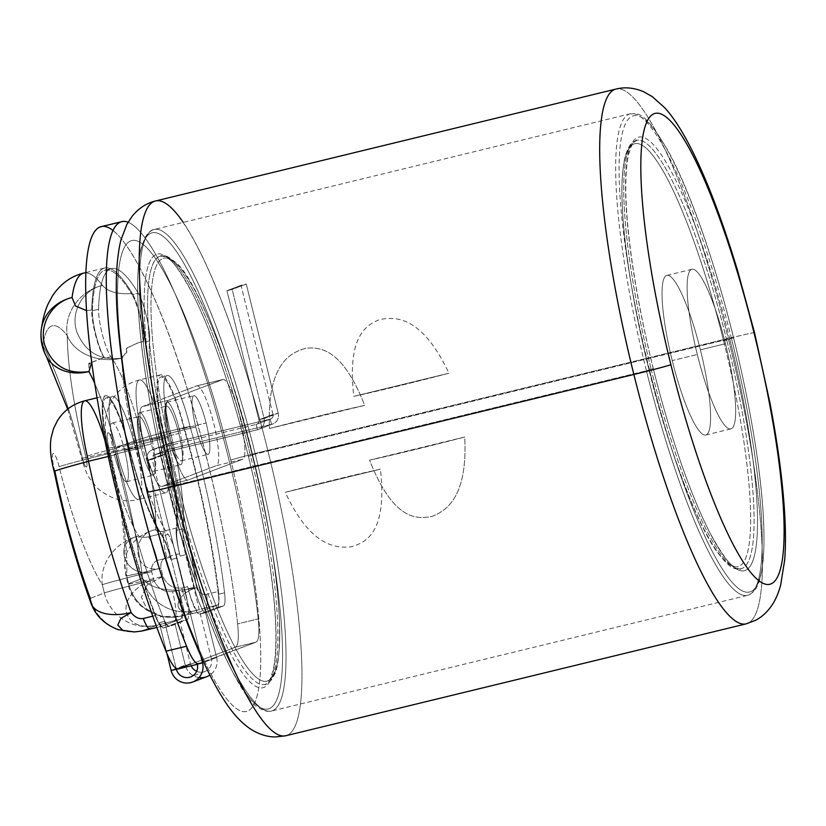 <?xml version="1.0" encoding="UTF-8"?>
<svg xmlns="http://www.w3.org/2000/svg" width="826" height="826" viewBox="0 0 826 826"><rect width="100%" height="100%" fill="white"/><g stroke="black" fill="none" stroke-linecap="round" stroke-linejoin="round"><path stroke-width="0.62" stroke-dasharray="4.13 3.1" d="M723.648 340.952A217.703 39.658 76.3 0 0 634.027 143.92A217.703 39.658 76.3 0 0 648.968 369.439A217.703 39.658 76.3 0 0 738.589 566.471A217.703 39.658 76.3 0 0 723.648 340.952L726.735 340.136A220.439 40.164 76.3 0 0 636.867 140.358A220.439 40.164 76.3 0 0 651.105 368.985L648.968 369.439A217.703 39.658 -103.7 0 1 634.027 143.92A217.703 39.658 -103.7 0 1 723.648 340.952A217.703 39.658 -103.7 0 1 738.589 566.471A217.703 39.658 -103.7 0 1 648.968 369.439L651.105 368.985A220.439 40.164 76.3 0 0 740.984 568.763A220.439 40.164 76.3 0 0 726.735 340.136L723.648 340.952M700.396 349.821A82.156 14.971 -103.7 0 1 706.034 434.92A82.156 14.971 -103.7 0 1 672.219 360.57A82.156 14.971 -103.7 0 1 666.582 275.471A82.156 14.971 -103.7 0 1 700.396 349.821A82.156 14.971 -103.7 0 1 705.703 435.023A82.156 14.971 -103.7 0 1 672.219 360.57L697.299 354.478A82.156 14.971 76.3 0 0 730.793 428.931A82.156 14.971 76.3 0 0 725.486 343.73L700.396 349.821L725.486 343.73A82.156 14.971 76.3 0 0 691.661 269.379A82.156 14.971 76.3 0 0 697.299 354.478A82.156 14.971 76.3 0 0 731.124 428.828A82.156 14.971 76.3 0 0 725.486 343.73A82.156 14.971 76.3 0 0 691.992 269.276A82.156 14.971 76.3 0 0 697.299 354.478L672.219 360.57A82.156 14.971 -103.7 0 1 666.912 275.368A82.156 14.971 -103.7 0 1 700.396 349.821M651.105 368.985A220.439 40.164 76.3 0 0 740.984 568.763A220.439 40.164 76.3 0 0 726.735 340.136L729.823 339.321A223.175 40.66 -103.7 0 1 745.145 570.508A223.175 40.66 -103.7 0 1 653.252 368.53L651.105 368.985L653.252 368.53A223.175 40.66 -103.7 0 1 637.94 137.343A223.175 40.66 -103.7 0 1 729.823 339.321L726.735 340.136A220.439 40.164 76.3 0 0 636.867 140.358A220.439 40.164 76.3 0 0 651.105 368.985M649.494 369.965A245.085 44.656 -103.7 0 1 632.675 116.074A245.085 44.656 -103.7 0 1 733.581 337.886A245.085 44.656 -103.7 0 1 750.4 591.767A245.085 44.656 -103.7 0 1 649.494 369.965L646.417 370.771A247.821 45.151 -103.7 0 1 630.403 113.751A247.821 45.151 -103.7 0 1 731.433 338.34L733.581 337.886A245.085 44.656 76.3 0 0 632.675 116.074A245.085 44.656 76.3 0 0 649.494 369.965A245.085 44.656 76.3 0 0 750.4 591.767A245.085 44.656 76.3 0 0 733.581 337.886L731.433 338.34A247.821 45.151 -103.7 0 1 747.447 595.37A247.821 45.151 -103.7 0 1 646.417 370.771L649.494 369.965M729.823 339.321A223.175 40.66 76.3 0 0 637.94 137.343A223.175 40.66 76.3 0 0 653.252 368.53A223.175 40.66 76.3 0 0 745.145 570.508A223.175 40.66 76.3 0 0 729.823 339.321M170.228 486.493L646.417 370.771A247.821 45.151 76.3 0 0 747.447 595.37A247.821 45.151 76.3 0 0 731.433 338.34L255.255 454.063A247.821 45.151 -103.7 0 1 271.258 711.093A247.821 45.151 -103.7 0 1 170.228 486.493A247.821 45.151 -103.7 0 1 154.214 229.463A247.821 45.151 -103.7 0 1 255.255 454.063L731.433 338.34A247.821 45.151 76.3 0 0 630.403 113.751A247.821 45.151 76.3 0 0 646.417 370.771L168.081 486.958A245.085 44.656 -103.7 0 1 151.261 233.066A245.085 44.656 -103.7 0 1 252.167 454.878L255.255 454.063A247.821 45.151 76.3 0 0 154.214 229.463A247.821 45.151 76.3 0 0 170.228 486.493A247.821 45.151 76.3 0 0 271.258 711.093A247.821 45.151 76.3 0 0 255.255 454.063L252.167 454.878A245.085 44.656 76.3 0 0 151.261 233.066A245.085 44.656 76.3 0 0 168.081 486.958A245.085 44.656 76.3 0 0 268.987 708.76A245.085 44.656 76.3 0 0 252.167 454.878A245.085 44.656 -103.7 0 1 268.987 708.76A245.085 44.656 -103.7 0 1 168.081 486.958L170.228 486.493M380.445 469.168L285.28 492.296C310.277 546.192 335.552 548.381 350.874 546.822C367.105 542.465 387.26 531.417 380.445 469.168A72.74 1.652 -13.9 0 0 285.28 492.296L380.445 469.168A72.74 1.652 -13.9 0 0 285.28 492.296C310.277 546.192 335.552 548.381 350.874 546.822C367.105 542.465 387.26 531.417 380.445 469.168M369.552 460.144L464.718 437.026C467.826 496.787 446.536 510.695 432.297 516.302C415.932 519.833 393.011 519.461 369.552 460.144L464.718 437.026A72.74 1.652 166.1 0 1 369.552 460.144A72.74 1.652 -13.9 0 0 464.718 437.026C467.826 496.787 446.536 510.695 432.297 516.302C415.932 519.833 393.011 519.461 369.552 460.144M269.503 428.508L364.658 405.39C343.11 350.11 321.355 346.652 305.878 348.273C290.349 352.495 266.591 364.204 269.503 428.508L364.658 405.39A72.74 1.652 -13.9 0 0 269.503 428.508A72.74 1.652 166.1 0 1 364.658 405.39C343.11 350.11 321.355 346.652 305.878 348.273C290.349 352.495 266.591 364.204 269.503 428.508M448.931 373.238L353.776 396.366C347.168 337.989 364.937 325.351 379.495 319.641C395.293 316.224 421.972 315.883 448.931 373.238A72.74 1.652 166.1 0 1 353.776 396.366L448.931 373.238A72.74 1.652 166.1 0 1 353.776 396.366C347.168 337.989 364.937 325.351 379.495 319.641C395.293 316.224 421.972 315.883 448.931 373.238M101.237 226.665A263.06 47.929 -103.7 0 1 176.743 356.419A263.06 47.929 -103.7 0 1 237.599 623.898L258.208 618.891L237.599 623.898A53.907 9.819 -103.7 0 1 235.338 647.192L255.936 642.184L235.338 647.192L178.385 668.915L197.786 663.959A53.907 9.819 76.3 0 1 197.207 663.743A53.907 9.819 76.3 0 0 197.786 663.959L255.936 642.184A53.907 9.819 76.3 0 0 258.208 618.891A263.06 47.929 76.3 0 0 128.082 222.225A263.06 47.929 -103.7 0 1 258.208 618.891A53.907 9.819 -103.7 0 1 255.936 642.184L211.487 659.138L161.018 455.198A9.313 9.148 69.1 0 1 167.678 443.996L153.584 449.375L256.153 424.45L270.236 419.071L271.558 424.388L257.464 429.768A9.313 9.148 -110.9 0 0 264.124 418.565L232.168 289.41L226.933 290.68L232.168 289.451L246.251 284.041L278.217 413.196A9.313 9.148 69.1 0 1 271.558 424.388L168.989 449.313A3.831 3.769 -110.9 0 0 166.253 453.928L173.223 482.095L216.443 465.616L242.607 459.256A41.073 7.486 76.3 0 0 239.788 416.707A41.073 7.486 76.3 0 0 222.875 379.526L168.38 400.311A41.073 7.486 76.3 0 0 171.199 442.86A41.073 7.486 76.3 0 0 188.111 480.04L242.607 459.256A41.073 7.486 76.3 0 0 239.901 417.161A41.073 7.486 76.3 0 0 223.041 379.475A41.073 7.486 76.3 0 0 222.875 379.526L196.712 385.887A41.073 7.486 -103.7 0 1 196.877 385.835A41.073 7.486 -103.7 0 1 213.727 423.521A41.073 7.486 -103.7 0 1 216.443 465.616L242.607 459.256L188.111 480.04L161.948 486.4L173.223 482.095L161.948 486.4A41.073 7.486 -103.7 0 1 158.303 484.139L152.16 459.297L166.253 453.928L154.194 457.8A30.19 5.503 76.3 0 0 151.406 443.892A30.19 5.503 76.3 0 0 138.985 416.572A30.19 5.503 76.3 0 0 141.05 447.837A30.19 5.503 76.3 0 0 149.733 471.914L186.79 621.658L146.925 460.578L161.018 455.198A9.313 9.148 69.1 0 1 167.678 443.996L153.584 449.375A9.313 9.148 -110.9 0 0 146.925 460.578A9.313 9.148 69.1 0 1 153.584 449.375L154.896 454.692A3.831 3.769 -110.9 0 0 152.16 459.297L166.253 453.928L173.223 482.095L216.443 465.616A41.073 7.486 76.3 0 0 213.624 423.057A41.073 7.486 76.3 0 0 196.712 385.887L142.217 406.671L168.38 400.311A41.073 7.486 76.3 0 0 171.085 442.406A41.073 7.486 76.3 0 0 187.946 480.092A41.073 7.486 76.3 0 0 188.111 480.04L161.948 486.4A41.073 7.486 -103.7 0 1 161.782 486.452A41.073 7.486 -103.7 0 1 158.303 484.139A41.073 7.486 -103.7 0 1 143.166 441.022A41.073 7.486 -103.7 0 1 142.217 406.671L168.38 400.311L222.875 379.526L196.712 385.887L142.217 406.671A41.073 7.486 76.3 0 0 143.166 441.022A41.073 7.486 76.3 0 0 158.303 484.139L199.334 649.907A242.348 44.15 -103.7 0 1 147.617 491.862A242.348 44.15 -103.7 0 1 130.993 240.81A242.348 44.15 -103.7 0 1 230.764 460.144A242.348 44.15 -103.7 0 1 259.302 684.196A242.348 44.15 -103.7 0 1 204.9 661.967L216.629 657.486L173.223 482.095L216.629 657.486A16.427 16.148 69.1 0 1 209.887 675.069A16.427 16.148 69.1 0 0 216.629 657.486L211.394 658.766L216.629 657.486L204.9 661.967A242.348 44.15 -103.7 0 1 199.334 649.907L200.801 655.854L199.334 649.907A242.348 44.15 76.3 0 0 204.9 661.967A242.348 44.15 -103.7 0 0 259.302 684.196A242.348 44.15 -103.7 0 0 230.764 460.144A32.864 0.743 166.1 0 1 267.8 450.366A32.864 0.743 -13.9 0 0 230.764 460.144A242.348 44.15 -103.7 0 0 130.993 240.81A242.348 44.15 -103.7 0 0 147.617 491.862A242.348 44.15 -103.7 0 0 199.334 649.907L152.16 459.297L146.925 460.578L152.16 459.297A3.831 3.769 -110.9 0 1 154.896 454.692L153.584 449.375L256.153 424.45L257.464 429.768L154.896 454.692L257.464 429.768L271.558 424.388L168.989 449.313L154.896 454.692L168.989 449.313L167.678 443.996L168.989 449.313A3.831 3.769 69.1 0 0 168.545 449.458L154.452 454.827M171.839 485.523A223.175 40.66 -103.7 0 1 156.527 254.336A223.175 40.66 -103.7 0 1 248.409 456.313A223.175 40.66 -103.7 0 1 263.721 687.5A223.175 40.66 -103.7 0 1 171.839 485.523L174.926 484.707A220.439 40.164 -103.7 0 1 160.688 256.081A220.439 40.164 -103.7 0 1 250.557 455.859L248.409 456.313A223.175 40.66 76.3 0 0 156.527 254.336A223.175 40.66 76.3 0 0 171.839 485.523A223.175 40.66 76.3 0 0 263.721 687.5A223.175 40.66 76.3 0 0 248.409 456.313L252.704 455.405A217.703 39.658 76.3 0 0 163.073 258.373A217.703 39.658 76.3 0 0 178.013 483.891L174.926 484.707A220.439 40.164 -103.7 0 1 160.688 256.081A220.439 40.164 -103.7 0 1 250.557 455.859A220.439 40.164 -103.7 0 1 264.795 684.486A220.439 40.164 -103.7 0 1 174.926 484.707L178.013 483.891A217.703 39.658 -103.7 0 1 163.073 258.373A217.703 39.658 -103.7 0 1 252.704 455.405A217.703 39.658 -103.7 0 1 267.645 680.913A217.703 39.658 -103.7 0 1 178.013 483.891A217.703 39.658 76.3 0 0 267.645 680.913A217.703 39.658 76.3 0 0 252.704 455.405L250.557 455.859A220.439 40.164 -103.7 0 1 264.795 684.486A220.439 40.164 -103.7 0 1 174.926 484.707L171.839 485.523M206.789 676.659A16.427 16.148 69.1 0 1 185.231 665.116L171.137 670.495L190.465 663.846A10.955 10.769 -110.9 0 0 191.157 665.828A10.955 10.769 69.1 0 1 190.465 663.846L177.105 668.946L190.465 663.846L180.202 622.37L163.341 627.997L180.884 621.307L187.068 619.799A28.032 5.111 76.3 0 0 185.148 590.766L177.063 558.108A28.032 5.111 76.3 0 0 168.153 534.463A103.457 18.843 -103.7 0 1 135.257 447.196A56.106 10.222 76.3 0 0 112.16 396.428A56.106 10.222 76.3 0 0 116.012 454.537A219.933 40.071 76.3 0 0 162.712 616.382A28.032 5.111 76.3 0 0 169.526 626.49L187.068 619.799L169.196 626.573A28.032 5.111 -103.7 0 1 164.539 621.41L176.196 668.523L164.539 621.41L159.304 622.68L166.966 653.614L159.304 622.68A28.032 5.111 76.3 0 0 163.847 627.884A28.032 5.111 76.3 0 0 163.961 627.843A28.032 5.111 -103.7 0 1 159.304 622.68L164.539 621.41A28.032 5.111 -103.7 0 0 169.082 626.604A28.032 5.111 -103.7 0 0 169.196 626.573L169.526 626.49A28.032 5.111 76.3 0 1 169.413 626.531L169.082 626.604M199.066 677.568A16.427 16.148 69.1 0 1 185.231 665.116L174.967 623.651L180.202 622.37L190.465 663.846L185.231 665.116L174.967 623.651L163.341 627.997A28.032 5.111 -103.7 0 1 163.228 628.028A28.032 5.111 -103.7 0 1 159.697 624.714A28.032 5.111 -103.7 0 1 156.527 617.879L162.712 616.382A28.032 5.111 76.3 0 0 169.413 626.531M196.671 671.301A10.955 10.769 -110.9 0 0 211.477 659.117A10.955 10.769 69.1 0 1 196.671 671.301M197.786 663.959L211.487 659.138L161.018 455.198L166.253 453.928A3.831 3.769 69.1 0 1 168.545 449.458M195.793 426.959A30.19 5.503 76.3 0 0 208.224 454.279A30.19 5.503 76.3 0 0 206.149 423.005A30.19 5.503 76.3 0 0 193.728 395.685A30.19 5.503 76.3 0 0 195.793 426.959A30.19 5.503 76.3 0 0 208.1 454.321A30.19 5.503 76.3 0 0 206.149 423.005L179.366 429.52A30.19 5.503 -103.7 0 1 181.317 460.825A30.19 5.503 -103.7 0 1 169.01 433.464L195.793 426.959L169.01 433.464A30.19 5.503 -103.7 0 1 166.945 402.2A30.19 5.503 -103.7 0 1 179.366 429.52A30.19 5.503 -103.7 0 1 181.441 460.784A30.19 5.503 -103.7 0 1 169.01 433.464A30.19 5.503 -103.7 0 1 167.069 402.159A30.19 5.503 -103.7 0 1 179.366 429.52L206.149 423.005A30.19 5.503 76.3 0 0 193.842 395.654A30.19 5.503 76.3 0 0 195.793 426.959M168.421 437.398A30.19 5.503 76.3 0 0 180.853 464.718A30.19 5.503 76.3 0 0 178.777 433.454A30.19 5.503 76.3 0 0 166.356 406.134A30.19 5.503 76.3 0 0 168.421 437.398A30.19 5.503 76.3 0 0 180.729 464.759A30.19 5.503 76.3 0 0 178.777 433.454L152.005 439.959A30.19 5.503 -103.7 0 1 153.946 471.264A30.19 5.503 -103.7 0 1 141.638 443.913L168.421 437.398L141.638 443.913A30.19 5.503 -103.7 0 1 139.573 412.639A30.19 5.503 -103.7 0 1 152.005 439.959A30.19 5.503 -103.7 0 1 154.07 471.233A30.19 5.503 -103.7 0 1 141.638 443.913A30.19 5.503 -103.7 0 1 139.697 412.597A30.19 5.503 -103.7 0 1 152.005 439.959L178.777 433.454A30.19 5.503 76.3 0 0 166.47 406.093A30.19 5.503 76.3 0 0 168.421 437.398M270.236 419.071L167.678 443.996L270.236 419.071L256.153 424.45L257.464 429.768A9.313 9.148 -110.9 0 0 264.124 418.565L278.217 413.196L258.889 419.845L226.933 290.721L241.016 285.311L246.251 284.041L232.168 289.41L226.933 290.68L241.016 285.311L272.983 414.466L258.889 419.845L226.933 290.721L232.168 289.451L264.124 418.565L258.889 419.845A3.831 3.769 69.1 0 1 256.153 424.45A3.831 3.769 -110.9 0 0 258.889 419.845L272.983 414.466A3.831 3.769 69.1 0 1 270.236 419.071L271.558 424.388A9.313 9.148 -110.9 0 0 278.217 413.196L272.983 414.466A3.831 3.769 69.1 0 1 270.236 419.071M278.217 413.196L246.251 284.041L241.016 285.311L272.983 414.466L278.217 413.196M154.194 457.8A30.19 5.503 -103.7 0 1 149.733 471.914L146.925 460.578L154.194 457.8A30.19 5.503 76.3 0 0 151.406 443.892L124.633 450.397A30.19 5.503 -103.7 0 1 126.574 481.703A30.19 5.503 -103.7 0 1 114.277 454.352L141.05 447.837A30.19 5.503 76.3 0 0 149.733 471.914A30.19 5.503 76.3 0 0 153.357 475.198A30.19 5.503 76.3 0 0 154.194 457.8M124.633 450.397A30.19 5.503 -103.7 0 1 126.698 481.672A30.19 5.503 -103.7 0 1 114.277 454.352A30.19 5.503 -103.7 0 1 112.202 423.077A30.19 5.503 -103.7 0 1 124.633 450.397L151.406 443.892A30.19 5.503 76.3 0 0 139.109 416.531A30.19 5.503 76.3 0 0 141.05 447.837L114.277 454.352A30.19 5.503 -103.7 0 1 112.326 423.036A30.19 5.503 -103.7 0 1 124.633 450.397M155.598 200.955A275.203 50.138 -103.7 0 1 267.8 450.366A275.203 50.138 -103.7 0 1 285.579 735.801A275.203 50.138 76.3 0 0 267.8 450.366A275.203 50.138 76.3 0 0 183.258 222.411M267.8 450.366L728.284 338.464A275.203 50.138 76.3 0 0 616.082 89.043A275.203 50.138 -103.7 0 1 728.284 338.464L267.8 450.366M746.064 623.888A275.203 50.138 76.3 0 0 728.284 338.464A275.203 50.138 -103.7 0 1 746.064 623.888M754.541 332.713A32.864 0.743 -13.9 0 0 728.284 338.464A32.864 0.743 166.1 0 1 754.541 332.713M198.973 663.908L178.385 668.915A53.907 9.819 -103.7 0 1 178.168 668.988M113.079 230.495A263.06 47.929 -103.7 0 1 237.599 623.898A53.907 9.819 -103.7 0 1 235.338 647.192L178.385 668.915M186.315 554.576L194.389 587.234A28.032 5.111 76.3 0 0 205.932 612.603L223.474 605.912A28.032 5.111 76.3 0 0 224.548 592.8A219.933 40.071 76.3 0 0 190.001 426.319A56.106 10.222 76.3 0 0 166.893 375.541A56.106 10.222 76.3 0 0 170.745 433.66A103.457 18.843 -103.7 0 1 182.99 528.795A28.032 5.111 76.3 0 0 186.315 554.576L180.13 556.084L179.552 553.73L166.625 556.869C162.195 559.026 160.296 562.795 160.925 568.154L162.97 576.414C166.676 584.798 172.964 588.68 181.844 588.071L187.698 586.646L188.214 588.742L194.389 587.234L186.315 554.576L180.13 556.084L179.552 553.73A28.032 5.111 -103.7 0 1 176.217 528.051A101.257 18.451 76.3 0 0 164.188 435.312A58.305 10.624 -103.7 0 1 160.192 374.911A58.305 10.624 -103.7 0 1 184.198 427.682A222.091 40.464 -103.7 0 1 218.487 591.437L206.645 594.317A28.032 5.111 -103.7 0 1 205.643 607.936L217.486 605.055A28.032 5.111 76.3 0 0 218.828 602.154A28.032 5.111 -103.7 0 1 217.3 607.409L199.747 614.11A28.032 5.111 -103.7 0 1 188.214 588.742L187.698 586.646A28.032 5.111 76.3 0 0 199.231 612.014L217.486 605.055L199.231 612.014L181.008 616.072L195.06 610.713L217.486 605.055A28.032 5.111 76.3 0 0 218.828 602.154A28.032 5.111 76.3 0 0 218.487 591.437A28.032 5.111 -103.7 0 1 218.828 602.154A28.032 5.111 76.3 0 0 218.363 594.297A219.933 40.071 76.3 0 0 183.816 427.827A56.106 10.222 76.3 0 0 160.719 377.048A56.106 10.222 76.3 0 0 164.57 435.168A103.457 18.843 -103.7 0 1 176.816 530.302A28.032 5.111 76.3 0 0 180.13 556.084A28.032 5.111 -103.7 0 1 176.816 530.302L182.99 528.795A103.457 18.843 76.3 0 0 170.745 433.66L164.57 435.168A103.457 18.843 -103.7 0 1 176.816 530.302L182.99 528.795A28.032 5.111 76.3 0 0 186.315 554.576M67.66 409.169L81.629 458.203A43.809 0.991 166.1 0 1 82.301 457.852A43.809 0.991 -13.9 0 0 81.629 458.203C84.335 467.898 86.875 474.444 89.229 477.841L96.962 487.805C110.539 499.286 124.427 503.148 138.623 499.4A53.907 9.819 76.3 0 1 116.642 450.552A43.809 0.991 166.1 0 1 81.629 458.203A43.809 0.991 -13.9 0 0 116.642 450.552A103.498 18.853 -103.7 0 0 94.732 383.44A103.498 18.853 -103.7 0 1 116.642 450.552L143.755 443.954A53.907 9.819 76.3 0 0 165.943 492.74A53.907 9.819 76.3 0 0 162.247 436.902A105.656 19.246 -103.7 0 1 149.62 340.89A28.032 5.111 76.3 0 0 146.594 316.771A28.032 5.111 76.3 0 0 138.262 293.158A219.933 40.071 76.3 0 0 98.562 309.234A28.032 5.111 76.3 0 0 102.455 334.85A28.032 5.111 76.3 0 0 110.911 356.749A103.498 18.853 -103.7 0 1 143.755 443.954A53.907 9.819 76.3 0 0 165.727 492.812A53.907 9.819 76.3 0 0 162.247 436.902L135.134 443.49A53.907 9.819 -103.7 0 1 138.623 499.4A53.907 9.819 -103.7 0 1 116.642 450.552L143.755 443.954A103.498 18.853 76.3 0 0 110.911 356.749L104.726 358.247A103.498 18.853 76.3 0 0 104.21 357.555C98.913 351.401 91.087 321.593 91.717 309.977A222.091 40.464 -103.7 0 1 132.263 293.529C137.983 302.481 144.994 332.3 143.538 341.437A105.656 19.246 76.3 0 0 143.435 342.398L149.62 340.89A105.656 19.246 76.3 0 0 162.247 436.902L135.134 443.49A105.656 19.246 -103.7 0 1 122.083 358.081C122.227 355.252 128.298 353.807 126.171 349.016C132.914 344.721 138.706 342.201 143.538 341.437C139.852 342.119 135.041 343.967 129.104 346.992C123.27 348.458 129.3 352.31 125.397 353.394L122.083 358.081C100.266 361.096 85.181 352.33 76.808 331.784C70.2 312.269 82.61 289.802 102.496 285.383A222.091 40.464 76.3 0 0 83.798 273.065A222.091 40.464 -103.7 0 1 102.496 285.383A43.809 39.906 -37.8 0 0 67.288 335.697A43.809 39.906 142.2 0 1 102.496 285.383C107.865 291.815 117.788 294.531 132.263 293.529C137.983 302.481 144.994 332.3 143.538 341.437M164.57 435.168A56.106 10.222 -103.7 0 1 160.946 376.976A56.106 10.222 -103.7 0 1 183.816 427.827L190.001 426.319A56.106 10.222 76.3 0 0 167.12 375.469A56.106 10.222 76.3 0 0 170.745 433.66L164.57 435.168M183.816 427.827A219.933 40.071 -103.7 0 1 218.363 594.297L224.548 592.8A219.933 40.071 76.3 0 0 190.001 426.319L183.816 427.827M218.363 594.297A28.032 5.111 -103.7 0 1 218.828 602.154A28.032 5.111 -103.7 0 1 217.3 607.409L223.474 605.912A28.032 5.111 76.3 0 0 224.548 592.8L218.363 594.297M223.474 605.912L205.932 612.603L199.747 614.11L217.3 607.409L223.474 605.912M194.389 587.234A28.032 5.111 76.3 0 0 205.819 612.644A28.032 5.111 76.3 0 0 205.932 612.603L199.747 614.11A28.032 5.111 -103.7 0 1 199.644 614.141A28.032 5.111 -103.7 0 1 188.214 588.742L194.389 587.234M166.625 556.869A28.032 5.111 -103.7 0 1 163.29 531.19L176.217 528.051A28.032 5.111 76.3 0 0 179.552 553.73L166.625 556.869A28.032 5.111 -103.7 0 1 163.29 531.19C158.695 531.934 156.124 531.386 155.587 529.569C128.835 534.794 133.74 575.505 160.925 568.154C160.296 562.795 162.195 559.026 166.625 556.869M143.259 440.392A101.257 18.451 -103.7 0 1 155.587 529.569C156.124 531.386 158.695 531.934 163.29 531.19L176.217 528.051A101.257 18.451 76.3 0 0 164.188 435.312L143.259 440.392A101.257 18.451 -103.7 0 1 155.587 529.569A43.809 37.108 -176.5 0 0 124.716 562.599A43.809 37.108 -176.5 0 0 126.584 575.464A145.066 26.432 76.3 0 0 108.918 447.702A43.809 0.991 -13.9 0 0 108.247 448.053A43.809 0.991 -13.9 0 0 143.259 440.392A58.305 10.624 -103.7 0 1 139.491 379.929A58.305 10.624 -103.7 0 1 163.259 432.762C139.904 438.11 115.599 447.868 114.566 448.807A178.271 32.482 -103.7 0 1 142.681 578.365L128.629 583.724L126.584 575.464A43.809 37.108 3.5 0 1 124.716 562.599A43.809 37.108 3.5 0 1 155.587 529.569C128.835 534.794 133.74 575.505 160.925 568.154A43.809 0.991 166.1 0 1 125.913 575.815A43.809 0.991 166.1 0 1 126.584 575.464A43.809 0.991 -13.9 0 0 125.913 575.815A43.809 0.991 -13.9 0 0 160.925 568.154L162.97 576.414A43.809 0.991 166.1 0 1 127.958 584.075A43.809 0.991 166.1 0 1 128.629 583.724A43.809 0.991 -13.9 0 0 127.958 584.075A43.809 0.991 -13.9 0 0 162.97 576.414L147.379 584.643L141.401 597.146L147.09 609.474L162.33 616.599L181.008 616.072A43.809 43.066 69.1 0 1 128.629 583.724A43.809 43.066 -110.9 0 0 181.008 616.072L193.387 613.439A28.032 5.111 -103.7 0 1 193.274 613.47A28.032 5.111 -103.7 0 1 181.844 588.071C172.964 588.68 166.676 584.798 162.97 576.414L147.379 584.643L141.401 597.146L147.1 609.474L162.33 616.599L181.008 616.072L195.06 610.713A43.809 43.066 69.1 0 1 142.681 578.365A43.809 43.066 -110.9 0 0 195.06 610.713C170.61 617.094 173.77 594.462 196.412 587.678A43.809 21.383 -7.7 0 1 142.681 578.365A43.809 21.383 172.3 0 0 196.412 587.678A222.091 40.464 76.3 0 0 163.259 432.762A222.091 40.464 -103.7 0 1 196.412 587.678C198.87 592.841 202.277 595.061 206.645 594.317L218.487 591.437A222.091 40.464 76.3 0 0 184.198 427.682L163.259 432.762L184.198 427.682A58.305 10.624 76.3 0 0 160.42 374.839A58.305 10.624 76.3 0 0 164.188 435.312L143.259 440.392A43.809 0.991 166.1 0 1 108.247 448.053A43.809 0.991 166.1 0 1 108.918 447.702A14.486 2.643 -103.7 0 1 108.206 432.669A14.486 2.643 -103.7 0 1 114.566 448.807C115.599 447.868 139.904 438.11 163.259 432.762A58.305 10.624 76.3 0 0 139.491 379.929A58.305 10.624 76.3 0 0 143.259 440.392M187.698 586.646A28.032 5.111 76.3 0 0 199.118 612.045A28.032 5.111 76.3 0 0 199.231 612.014L193.387 613.439A28.032 5.111 -103.7 0 1 193.274 613.47A28.032 5.111 -103.7 0 1 181.844 588.071L187.698 586.646M205.643 607.936L195.06 610.713C170.61 617.094 173.77 594.462 196.412 587.678C198.87 592.841 202.277 595.061 206.645 594.317A28.032 5.111 -103.7 0 1 205.643 607.936M114.566 448.807A178.271 32.482 -103.7 0 1 142.681 578.365L128.629 583.724L126.584 575.464A145.066 26.432 76.3 0 0 108.918 447.702A14.486 2.643 -103.7 0 1 108.206 432.669A14.486 2.643 -103.7 0 1 114.566 448.807M143.435 342.398A28.032 5.111 76.3 0 0 140.41 318.278A28.032 5.111 76.3 0 0 132.077 294.655A28.032 5.111 -103.7 0 1 140.41 318.278A28.032 5.111 -103.7 0 1 143.435 342.398L149.62 340.89A28.032 5.111 76.3 0 0 146.594 316.771A28.032 5.111 76.3 0 0 138.262 293.158L132.077 294.655A219.933 40.071 76.3 0 0 92.378 310.741A28.032 5.111 76.3 0 0 96.27 336.347A28.032 5.111 76.3 0 0 104.726 358.236A28.032 5.111 -103.7 0 1 96.27 336.358A28.032 5.111 -103.7 0 1 92.378 310.741L98.562 309.234A28.032 5.111 76.3 0 0 102.455 334.85A28.032 5.111 76.3 0 0 110.911 356.749L104.726 358.247M92.378 310.741A219.933 40.071 -103.7 0 1 105.243 270.071A219.933 40.071 -103.7 0 1 132.077 294.655L138.262 293.158A219.933 40.071 76.3 0 0 111.427 268.574A219.933 40.071 76.3 0 0 98.562 309.234L92.378 310.741M91.696 362.201L104.21 357.555L89.879 363.11M88.94 363.863L88.94 371.576M46.297 356.326A43.809 35.663 151.3 0 1 42.869 345.454A178.271 32.482 -103.7 0 1 67.288 335.697A149.465 27.227 76.3 0 0 85.759 456.53A10.088 1.838 -103.7 0 1 86.451 466.989A10.088 1.838 -103.7 0 1 82.301 457.852A147.307 26.835 76.3 0 0 42.869 345.454A43.809 39.008 7.6 0 1 41.3 329.512M165.727 492.812L138.623 499.4A53.907 9.819 76.3 0 0 135.134 443.49A43.809 0.991 -13.9 0 0 85.759 456.53A10.088 1.838 -103.7 0 1 86.451 466.989A10.088 1.838 -103.7 0 1 82.301 457.852A147.307 26.835 76.3 0 0 42.869 345.454A178.271 32.482 -103.7 0 1 67.288 335.697A43.809 34.103 179.6 0 0 122.083 358.081A43.809 34.103 -0.4 0 1 67.288 335.697A149.465 27.227 76.3 0 0 85.759 456.53A43.809 0.991 166.1 0 1 135.134 443.49A105.656 19.246 -103.7 0 1 122.083 358.081C100.266 361.096 85.181 352.33 76.808 331.784C70.2 312.269 82.61 289.802 102.496 285.383C107.865 291.815 117.788 294.531 132.263 293.529A222.091 40.464 76.3 0 0 104.737 267.975A222.091 40.464 76.3 0 0 91.717 309.977L86.565 310.597L91.717 309.977C91.087 321.593 98.913 351.401 104.21 357.555M156.527 617.879A28.032 5.111 76.3 0 0 159.697 624.714A28.032 5.111 -103.7 0 1 155.133 615.607A222.091 40.464 -103.7 0 1 109.445 456.189A58.305 10.624 -103.7 0 1 105.449 395.788A58.305 10.624 -103.7 0 1 129.455 448.559A101.257 18.451 76.3 0 0 161.442 533.689A28.032 5.111 -103.7 0 1 170.301 557.251L170.879 559.605A28.032 5.111 76.3 0 0 161.968 535.96A103.457 18.843 -103.7 0 1 129.073 448.704A56.106 10.222 76.3 0 0 105.976 397.925A56.106 10.222 76.3 0 0 109.827 456.045A219.933 40.071 76.3 0 0 156.527 617.879A219.933 40.071 -103.7 0 1 109.827 456.045A56.106 10.222 -103.7 0 1 106.203 397.853A56.106 10.222 -103.7 0 1 129.073 448.704L135.257 447.196A103.457 18.843 76.3 0 0 168.153 534.463L161.968 535.96A28.032 5.111 -103.7 0 1 170.879 559.605L177.063 558.108L185.148 590.766L178.963 592.263A28.032 5.111 -103.7 0 1 180.884 621.307L163.341 627.997A28.032 5.111 -103.7 0 1 159.697 624.714A28.032 5.111 76.3 0 0 162.01 626.201A28.032 5.111 76.3 0 0 162.123 626.17L150.28 629.051L162.123 626.17L180.367 619.211A28.032 5.111 76.3 0 0 178.447 590.177L178.963 592.263L178.447 590.177L172.593 591.592A28.032 5.111 -103.7 0 1 174.523 620.636L180.367 619.211L162.123 626.17A28.032 5.111 76.3 0 1 159.697 624.714A28.032 5.111 76.3 0 1 155.133 615.607L152.769 616.175L155.133 615.607A222.091 40.464 76.3 0 1 109.445 456.189L108.289 456.468L109.445 456.189A58.305 10.624 76.3 0 1 105.687 395.716A58.305 10.624 76.3 0 1 129.455 448.559A101.257 18.451 76.3 0 0 161.442 533.689L148.515 536.828A28.032 5.111 -103.7 0 1 157.374 560.389L170.301 557.251L170.879 559.605L177.063 558.108A28.032 5.111 76.3 0 0 168.153 534.463L161.968 535.96A103.457 18.843 -103.7 0 1 129.073 448.704L135.257 447.196A56.106 10.222 76.3 0 0 112.388 396.356A56.106 10.222 76.3 0 0 116.012 454.537L109.827 456.045L116.012 454.537A219.933 40.071 76.3 0 0 162.712 616.382L156.527 617.879M91.056 603.341A43.809 23.087 159.7 0 1 90.292 598.344A178.271 32.482 -103.7 0 1 54.97 471.543A14.486 2.643 -103.7 0 1 52.936 453.753A14.486 2.643 -103.7 0 1 59.142 466.69A145.066 26.432 76.3 0 0 102.3 584.725L104.344 592.985A43.809 0.991 166.1 0 1 153.729 579.945L151.685 571.685A43.809 0.991 -13.9 0 0 102.3 584.725A43.809 0.991 166.1 0 1 151.685 571.685C125.531 579.026 111.128 541.732 138.644 536.033A43.809 38.079 -32.7 0 0 102.3 584.725L104.344 592.985L90.292 598.344A43.809 43.066 -110.9 0 0 142.681 630.692L134.339 631.931L142.681 630.692L156.734 625.334L180.367 619.211A28.032 5.111 76.3 0 0 178.447 590.177L172.593 591.592C163.662 592.221 157.374 588.339 153.729 579.945L151.685 571.685C151.075 566.316 152.975 562.547 157.374 560.389L170.301 557.251A28.032 5.111 76.3 0 0 161.442 533.689L148.515 536.828A28.032 5.111 -103.7 0 1 157.374 560.389C152.975 562.547 151.075 566.316 151.685 571.685C125.531 579.026 111.128 541.732 138.644 536.033C140.244 537.416 143.538 537.674 148.515 536.828C143.538 537.674 140.244 537.416 138.644 536.033A101.257 18.451 -103.7 0 1 108.516 453.65L129.455 448.559L108.516 453.65A43.809 0.991 -13.9 0 0 59.142 466.69A145.066 26.432 76.3 0 0 102.3 584.725A43.809 38.079 147.3 0 1 138.644 536.033A101.257 18.451 -103.7 0 1 108.516 453.65A58.305 10.624 76.3 0 0 104.923 440.361M54.97 471.543A14.486 2.643 -103.7 0 1 52.936 453.753A14.486 2.643 -103.7 0 1 59.142 466.69A43.809 0.991 166.1 0 1 108.516 453.65A58.305 10.624 -103.7 0 0 84.748 400.806M142.681 630.692L156.734 625.334A43.809 43.066 69.1 0 1 104.344 592.985L90.292 598.344A43.809 43.066 69.1 0 0 142.681 630.692L150.28 629.051M104.344 592.985A43.809 43.066 -110.9 0 0 156.734 625.334C139.79 628.307 129.641 623.723 126.285 611.581C123.869 599.191 137.364 583.899 153.729 579.945A43.809 0.991 -13.9 0 0 104.344 592.985M174.523 620.636L156.734 625.334C139.79 628.307 129.641 623.723 126.285 611.581C123.869 599.191 137.364 583.899 153.729 579.945C157.374 588.339 163.662 592.221 172.593 591.592A28.032 5.111 -103.7 0 1 174.523 620.636M187.068 619.799A28.032 5.111 76.3 0 0 185.148 590.766L178.963 592.263A28.032 5.111 -103.7 0 1 180.884 621.307L187.068 619.799M636.867 140.358L631.27 143.796C629.557 145.128 627.677 148.845 625.654 154.947C624.105 159.831 623 167.255 622.308 177.229C619.572 216.247 629.959 293.757 648.926 369.459C668.141 448.425 696.266 522.476 715.977 550.353C733.302 573.75 736.142 567.947 740.984 568.763C741.17 569.816 738.661 568.949 733.457 566.161C728.904 564.055 721.005 552.831 709.771 532.481C691.259 497.004 669.421 434.125 653.294 368.51C636.103 299.611 625.592 228.947 625.798 186.913C625.922 171.581 626.924 160.502 628.793 153.677L631.374 146.119C634.719 141.267 636.557 139.336 636.867 140.358M630.403 113.751C635.803 114.938 642.411 105.315 670.031 154.421C690.949 193.78 715.512 264.186 733.622 337.865C748.852 400.083 758.485 455.539 762.501 504.211C764.504 530.953 764.484 551.644 762.429 566.295C760.88 576.28 759.104 582.97 757.101 586.357C755.047 590.797 751.825 593.801 747.447 595.37L271.258 711.093L267.304 711.331C264.31 710.298 266.003 712.301 258.414 707.417C241.915 702.492 195.132 603.145 168.039 486.979C148.763 409.665 137.095 330.565 137.674 283.793C137.932 267.159 139.181 254.955 141.411 247.18L145.149 237.382C148.391 232.282 151.416 229.649 154.214 229.463L630.403 113.751M160.688 256.081C160.502 255.028 163.011 255.895 168.215 258.683C172.768 260.779 180.657 272.012 191.89 292.363C210.403 327.829 232.251 390.719 248.368 456.334C265.559 525.233 276.07 595.897 275.874 637.93C275.739 653.263 274.738 664.341 272.869 671.166L270.288 678.714C266.943 683.577 265.115 685.497 264.795 684.486C266.736 684.971 272.59 679.561 273.881 675.678C278.31 668.936 280.128 649.773 279.343 618.168C276.978 572.707 268.109 518.449 252.746 455.374C230.733 363.099 195.359 279.498 177.353 263.886C161.483 250.598 165.159 257.567 160.688 256.081M223.041 379.475L196.877 385.835M161.782 486.452L187.946 480.092M166.594 444.336L152.5 449.716M272.642 424.058L258.548 429.427M270.691 418.937L256.597 424.316M126.574 481.703L153.357 475.198M112.326 423.036L139.109 416.531M204.838 671.538L190.744 676.917M198.756 663.98L197.342 664.321M160.946 376.976L167.12 375.469M205.819 612.644L199.644 614.141M160.42 374.839L139.491 379.929C127.762 382.985 118.655 389.593 112.191 399.763L108.258 407.776L105.893 416.655C104.572 427.156 105.356 437.615 108.247 448.053C120.359 495.363 126.337 545.976 124.716 562.599L125.913 575.815L127.958 584.075C131.933 600.502 143.383 611.343 162.309 616.588C168.039 617.518 173.088 617.611 177.476 616.867L199.118 612.045M105.243 270.071L111.427 268.574M85.956 272.539L104.737 267.975M163.847 627.884L163.228 628.028M162.01 626.201L156.826 627.461M106.203 397.853L112.388 396.356M97.045 397.822L105.687 395.716M181.317 460.825L208.1 454.321M167.069 402.159L193.842 395.654M153.946 471.264L180.729 464.759M139.697 412.597L166.47 406.093M730.793 428.931L705.703 435.023M691.992 269.276L666.912 275.368"/><path stroke-width="1.24" d="M199.066 677.568A16.427 16.148 69.1 0 0 209.887 675.069A16.427 16.148 69.1 0 1 206.789 676.659L192.695 682.028A16.427 16.148 -110.9 0 0 202.535 662.865L197.207 663.743A53.907 9.819 -103.7 0 1 186.573 646.211A263.06 47.929 -103.7 0 1 113.028 362.604A263.06 47.929 -103.7 0 1 128.082 222.225A263.06 47.929 76.3 0 0 121.845 221.657A263.06 47.929 76.3 0 0 115.113 377.007A263.06 47.929 76.3 0 0 186.573 646.211L165.964 651.218A263.06 47.929 -103.7 0 1 94.515 382.004A263.06 47.929 -103.7 0 1 101.237 226.665L121.845 221.657M197.342 664.321L178.168 668.988A53.907 9.819 -103.7 0 1 165.964 651.218L186.573 646.211A53.907 9.819 76.3 0 0 197.207 663.743L197.3 664.135A10.955 10.769 -110.9 0 1 190.744 676.917A10.955 10.769 -110.9 0 1 176.372 669.225L176.196 668.523L176.372 669.225L177.105 668.946L171.137 670.495L166.966 653.614L171.137 670.495L176.372 669.225A10.955 10.769 -110.9 0 0 189.464 677.31A10.955 10.769 -110.9 0 0 197.3 664.135L202.535 662.865L200.801 655.854L202.535 662.865A16.427 16.148 69.1 0 1 190.785 682.627A16.427 16.148 69.1 0 1 171.137 670.495A16.427 16.148 -110.9 0 0 192.695 682.028M191.157 665.828A10.955 10.769 -110.9 0 0 196.671 671.301A10.955 10.769 69.1 0 1 191.157 665.828M147.617 491.862A32.864 0.743 -13.9 0 0 147.121 492.12A32.864 0.743 -13.9 0 0 173.377 486.38A275.203 50.138 76.3 0 0 285.579 735.801A275.203 50.138 -103.7 0 1 173.377 486.38A32.864 0.743 166.1 0 1 147.121 492.12L163.311 551.603C177.425 598.819 192.045 638.137 207.161 669.556C217.713 691.248 227.769 707.242 237.341 717.557C243.071 723.69 248.626 728.202 254.005 731.082C261.264 735.016 268.45 736.968 275.543 736.957L285.579 735.801L746.064 623.888A275.203 50.138 -103.7 0 1 633.862 374.477L173.377 486.38A275.203 50.138 -103.7 0 1 155.598 200.955A275.203 50.138 76.3 0 0 173.377 486.38L633.862 374.477A275.203 50.138 76.3 0 0 746.064 623.888L755.325 620.409C761.644 617.198 767.137 612.211 771.804 605.437C775.366 600.316 778.309 593.595 780.622 585.262L784.679 560.018C785.712 546.977 785.722 531.634 784.7 513.979C782.78 481.641 777.855 444.584 769.915 402.789L754.541 332.713A32.864 0.743 166.1 0 1 754.045 332.981A32.864 0.743 -13.9 0 0 754.541 332.713L737.825 271.455C721.604 217.579 704.96 174.513 687.882 142.279C679.891 127.41 672.219 115.939 664.847 107.865L652.282 96.632L643.722 91.789C634.234 87.742 625.024 86.823 616.082 89.043A275.203 50.138 76.3 0 0 633.862 374.477A32.864 0.743 -13.9 0 0 670.898 364.7A242.348 44.15 76.3 0 0 770.679 584.023A242.348 44.15 76.3 0 0 754.045 332.981A242.348 44.15 76.3 0 0 654.264 113.647A242.348 44.15 76.3 0 0 670.898 364.7A242.348 44.15 76.3 0 0 770.679 584.023A242.348 44.15 76.3 0 0 754.045 332.981A242.348 44.15 76.3 0 0 654.264 113.647A242.348 44.15 76.3 0 0 670.898 364.7A32.864 0.743 166.1 0 1 633.862 374.477A275.203 50.138 -103.7 0 1 616.082 89.043L155.598 200.955C146.636 203.082 138.871 208.121 132.305 216.071L126.925 224.3L120.916 240.046C112.295 275.388 115.712 335.005 131.148 418.885L147.121 492.12M183.258 222.411A275.203 50.138 76.3 0 0 155.598 200.955M178.385 668.915A53.907 9.819 -103.7 0 1 165.964 651.218A263.06 47.929 -103.7 0 1 90.953 356.44A263.06 47.929 -103.7 0 1 113.079 230.495M89.879 363.11L88.94 363.863M88.94 371.576C67.143 374.601 52.441 365.825 44.821 345.258C38.595 325.31 51.842 302.027 72.069 297.536L75.517 305.971L86.565 310.597L75.517 305.971L72.069 297.536A222.091 40.464 -103.7 0 1 83.798 273.065A222.091 40.464 76.3 0 0 72.069 297.536A43.809 39.008 -172.4 0 0 41.3 329.512A43.809 39.008 7.6 0 1 72.069 297.536C51.842 302.027 38.595 325.31 44.821 345.258C52.441 365.825 67.143 374.601 88.94 371.576A103.498 18.853 -103.7 0 1 94.732 383.44A103.498 18.853 -103.7 0 0 88.94 371.576A43.809 35.663 151.3 0 1 46.297 356.326A43.809 35.663 -28.7 0 0 88.94 371.576L91.696 362.201M46.297 356.326C41.847 348.159 40.185 339.218 41.3 329.512A43.809 39.008 -172.4 0 0 42.869 345.454A43.809 35.663 -28.7 0 0 46.297 356.326L67.66 409.169M150.28 629.051A28.032 5.111 -103.7 0 1 150.167 629.082A28.032 5.111 -103.7 0 1 143.29 618.478L152.769 616.175L143.29 618.478C138.923 619.263 134.875 617.29 131.148 612.572A43.809 23.087 159.7 0 1 91.056 603.341A43.809 23.087 -20.3 0 0 131.148 612.572A222.091 40.464 -103.7 0 1 88.516 461.28C62.662 468.239 51.47 471.667 54.97 471.543C51.47 471.667 62.662 468.239 88.516 461.28A222.091 40.464 76.3 0 0 131.148 612.572L120.875 618.385L117.746 625.096L122.94 630.434L134.339 631.931L122.929 630.434L117.746 625.096L120.875 618.385L131.148 612.572C134.875 617.29 138.923 619.263 143.29 618.478A28.032 5.111 -103.7 0 0 150.167 629.082A28.032 5.111 -103.7 0 0 150.28 629.051L142.681 630.692M104.923 440.361A58.305 10.624 76.3 0 0 84.748 400.806C73.018 403.862 63.912 410.47 57.448 420.651L53.525 428.653L51.15 437.543C49.56 447.093 50.582 458.471 54.217 471.677C64.077 519.203 76.353 563.084 91.056 603.341A43.809 23.087 -20.3 0 1 90.292 598.344A178.271 32.482 -103.7 0 1 54.97 471.543M84.748 400.806A58.305 10.624 76.3 0 0 88.516 461.28L108.289 456.468L88.516 461.28A58.305 10.624 -103.7 0 1 84.748 400.806L97.045 397.822M85.956 272.539L83.798 273.065C70.984 276.183 60.546 283.783 52.492 295.842L48.145 303.896C44.934 310.886 42.653 319.425 41.3 329.512M156.826 627.461L150.167 629.082C143.28 630.496 144.622 630.93 134.091 631.942L117.85 629.577C104.458 624.28 95.527 615.535 91.056 603.341"/></g></svg>
